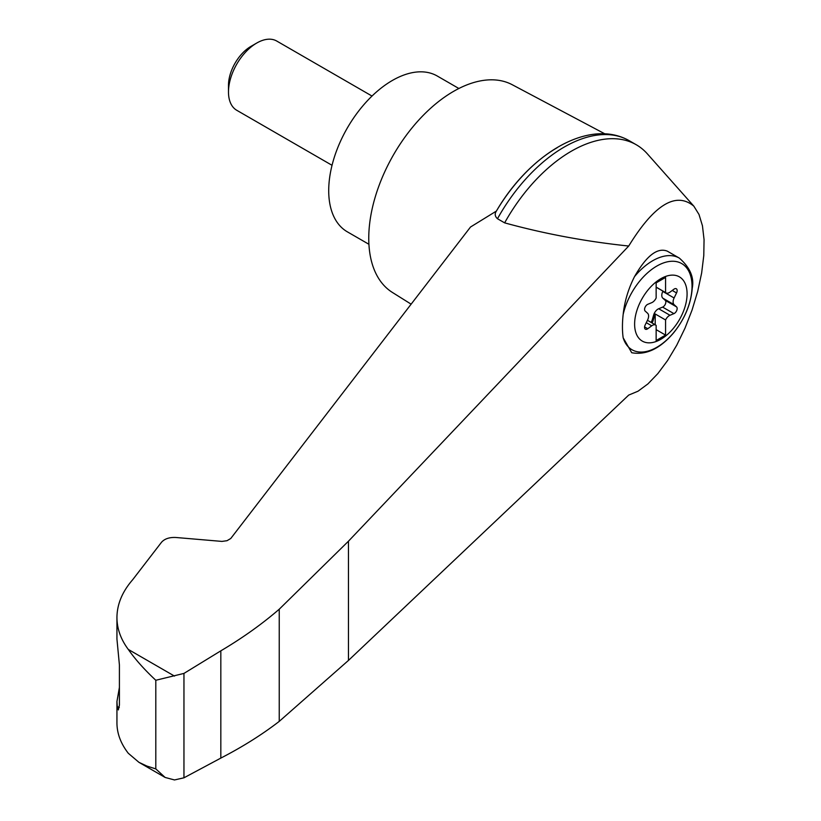 <?xml version="1.0" encoding="UTF-8"?>
<svg xmlns="http://www.w3.org/2000/svg" width="821" height="821" viewBox="0 0 821 821"><rect width="100%" height="100%" fill="white"/><g stroke="black" fill="none" stroke-linecap="round" stroke-linejoin="round"><path stroke-width="1.23" d="M628.712 395.086L638.061 391.186L647.902 383.93L657.867 373.576L667.606 360.491L676.771 345.148L685.032 328.102L692.093 309.969L697.696 291.393L701.637 273.044L703.782 255.577L704.059 239.629L702.448 225.765L698.999 214.476L693.858 206.184C675.97 191.283 654.255 204.562 628.712 246.033L348.463 541.203L279.243 609.213L279.243 721.382L348.463 660.423L628.712 395.086M693.858 206.184L647.379 153.866A129.923 75.009 120 0 0 636.306 144.773A129.923 75.009 120 0 0 504.638 222.86C544.302 233.769 585.66 241.497 628.712 246.033M279.243 609.213C261.94 624.155 242.462 638.03 220.828 650.837L183.955 673.415L155.805 680.27C144.332 669.546 135.157 659.263 128.281 649.411C120.779 639.323 117.003 628.701 116.941 617.536L116.941 639.066L119.404 664.887L119.404 705.126L118.337 709.939L117.27 706.707L116.941 701.503L116.941 723.044C117.003 733.481 120.779 743.559 128.281 753.268L138.923 762.319L165.124 777.446L174.493 779.95L183.955 777.805L220.828 758.091C242.462 746.936 261.94 734.703 279.243 721.382M116.941 617.536C117.044 604.256 122.298 591.654 132.694 579.708L161.532 542.24C164.652 538.761 169.444 537.18 175.92 537.488L221.947 541.408L227.017 540.7L230.752 538.504L470.515 227.017L496.366 211.089M660.854 339.268A37.099 21.418 -60 0 1 635.721 314.792A37.099 21.418 -60 0 1 665.913 276.338A37.099 21.418 -60 0 1 686.961 296.833A37.099 21.418 -60 0 1 660.854 339.268M651.72 302.672A6.66 3.848 120 0 0 656.143 298.002L656.143 282.865L665.564 277.426L665.564 292.553A6.66 3.848 120 0 0 666.005 292.892A6.66 3.848 120 0 0 669.987 292.132L673.928 289.218A4.002 2.309 120 0 1 676.319 288.766A4.002 2.309 120 0 1 676.545 292.943L674.103 297.982A6.66 3.848 120 0 0 674.103 304.673L676.545 306.88A4.002 2.309 120 0 1 676.771 310.4A4.002 2.309 120 0 1 673.928 313.632L669.987 315.274A6.66 3.848 120 0 0 665.564 319.954L665.564 335.091L656.143 340.53L656.143 325.393A6.66 3.848 120 0 0 655.702 325.065A6.66 3.848 120 0 0 651.72 325.824L647.779 328.728A4.002 2.309 120 0 1 645.388 329.19A4.002 2.309 120 0 1 645.162 325.003L647.605 319.964A6.66 3.848 120 0 0 647.605 313.273L645.162 311.067A4.002 2.309 120 0 1 644.947 307.557A4.002 2.309 120 0 1 647.779 304.314L651.72 302.672M656.143 287.114L665.564 292.553M679.336 258.102C690.061 267.543 694.361 277.56 692.247 288.171C691.005 303.914 684.847 318.733 673.795 332.608C660.248 348.617 646.219 355.329 631.718 352.732L623.16 337.77A71.868 29.34 -71.6 0 1 623.16 314.464C624.545 301.41 628.342 288.787 634.541 276.595C646.496 255.69 657.436 247.224 667.329 251.164L679.336 258.102A53.303 30.777 -60 0 0 634.541 276.595M557.202 147.698A124.228 71.725 120 0 0 496.377 211.089C494.529 213.829 494.899 216.375 497.475 218.735L504.638 222.86M604.913 133.874L512.263 84.737A119.928 69.241 120 0 0 453.561 91.367A119.928 69.241 120 0 0 375.556 195.921A119.928 69.241 120 0 0 392.366 292.42L411.136 304.17M116.941 701.503L119.404 687.423M138.923 762.319L146.877 766.065L155.805 768.908L165.124 777.446M183.955 673.415L183.955 777.805M220.828 650.837L220.828 758.091M636.306 144.773L629.143 140.648A129.923 75.009 120 0 0 625.253 138.657C584.973 120.102 528.457 155.949 496.315 211.192L496.377 211.089M625.253 138.657A129.923 75.009 120 0 0 497.475 218.735M458.867 88.494L437.285 76.035A89.951 51.928 120 0 0 392.315 80.489A89.951 51.928 120 0 0 333.552 159.756A89.951 51.928 120 0 0 347.345 231.83L368.927 244.289M332.033 165.298L236.766 110.291A39.972 23.08 -60 0 1 228.484 91.993A39.972 23.08 -60 0 1 256.757 43.031A39.972 23.08 -60 0 1 276.749 41.05L372.016 96.057M228.484 91.993L228.484 85.312A31.803 18.36 -60 0 1 250.98 46.366L256.757 43.031M651.012 322.345A4.002 2.309 120 0 0 652.172 320.108L653.66 314.987A6.66 3.848 120 0 1 658.678 308.747L662.619 307.105A4.002 2.309 120 0 0 665.462 303.873A4.002 2.309 120 0 0 665.236 300.353L662.793 298.146A6.66 3.848 120 0 1 662.793 291.455L662.947 291.127M655.199 324.767L655.199 313.971L665.564 319.954M655.199 313.971A6.66 3.848 120 0 0 654.604 315.531L653.106 320.652A4.002 2.309 120 0 1 651.946 322.889M656.143 329.652L665.564 335.091M623.16 314.464A49.753 28.725 -60 0 1 677.315 261.807A49.753 28.725 -60 0 1 677.315 327.897A49.753 28.725 -60 0 1 623.16 337.77M174.493 676.094L128.281 649.411M155.805 680.27L155.805 768.908M117.27 706.707L119.312 707.384M348.463 541.203L348.463 660.423M662.793 291.455L674.103 297.982M662.793 298.146L674.103 304.673M665.236 300.353L676.545 306.88M662.619 307.105L673.928 313.632M658.678 308.747L669.987 315.274M653.66 314.987L654.604 315.531M652.172 320.108L653.106 320.652M646.291 322.684L651.72 325.824M644.588 326.891L647.779 328.728M672.245 290.46L676.545 292.943M655.702 325.065L647.451 320.293M666.005 292.892L656.143 287.196"/></g></svg>
